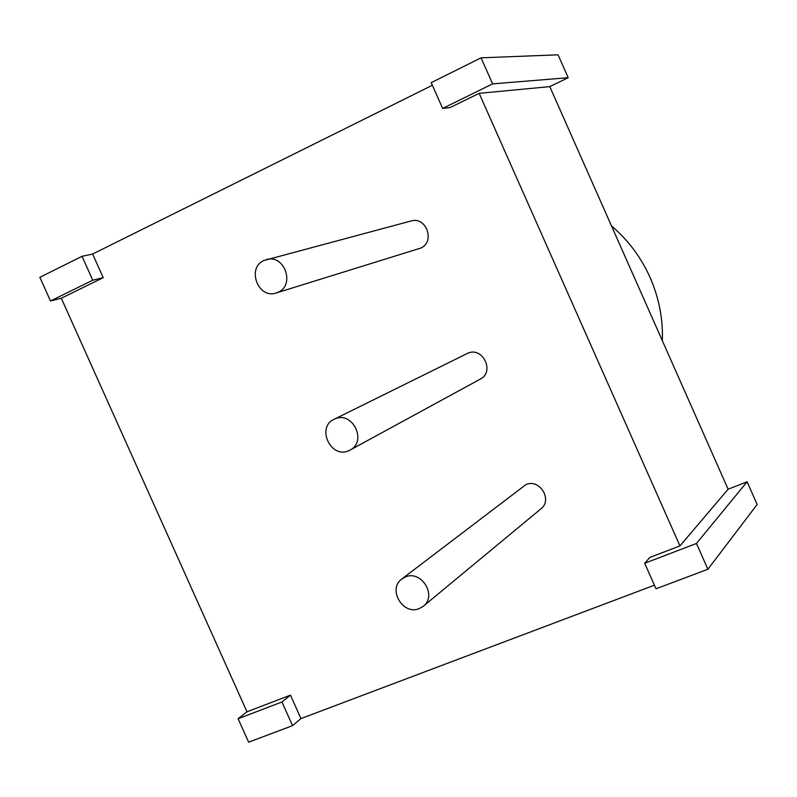 <?xml version="1.0" encoding="UTF-8"?>
<svg xmlns="http://www.w3.org/2000/svg" width="797" height="797" viewBox="0 0 797 797"><rect width="100%" height="100%" fill="white"/><g stroke="black" fill="none" stroke-linecap="round" stroke-linejoin="round"><path stroke-width="1.2" d="M644.673 563.27L649.844 557.452L679.961 545.905L479.146 93.329L450.066 107.585L442.644 108.422L492.626 83.884L568.201 77.698L549.791 86.624L728.119 489.209L747.108 481.796L696.468 543.464L644.673 563.27L656.011 588.784L707.905 569.247L696.468 543.464M432.363 85.269L92.631 254.034L103.231 277.675L61.299 298.237L246.98 711.801L290.457 695.143L300.957 718.575L654.407 585.197M350.082 450.056L480.242 379.143C495.246 371.81 482.484 345.988 467.51 353.37L334.102 419.302C315.921 427.361 330.934 459.261 348.857 450.654L350.082 450.056C367.676 441.488 352.274 410.355 334.72 419.013L334.102 419.302M276.22 292.977L420.667 248.106C435.501 242.069 426.355 216.126 411.083 220.978L263.917 260.509C246.313 267.941 258.278 299.443 276.22 292.977L278.093 292.25C295.478 285.127 284.34 253.874 266.427 259.583M423.337 606.208L540.944 508.825C552.939 499.858 539.509 478.26 525.92 484.626L401.867 578.951C387.222 589.063 403.073 615.862 419.381 608.539L423.337 606.208C437.394 595.728 421.274 569.646 405.294 576.998L401.867 578.951M679.961 545.905L728.119 489.209M479.146 93.329L549.791 86.624M568.201 77.698L558.069 54.814L481.079 57.842L431.197 82.649L442.644 108.422M82.031 256.325L39.85 277.306L50.48 300.967L92.751 280.215L82.031 256.325L92.631 254.034M103.231 277.675L92.751 280.215M61.299 298.237L50.48 300.967M238.104 718.735L248.634 742.186L292.559 725.649L281.939 701.978L238.104 718.735L246.98 711.801M290.457 695.143L281.939 701.978M300.957 718.575L292.559 725.649M747.108 481.796L757.15 504.481L707.905 569.247M492.626 83.884L481.079 57.842M611.488 225.9C628.185 240.126 641.067 257.341 650.123 277.555C658.999 297.849 663.074 318.9 662.337 340.708"/></g></svg>
